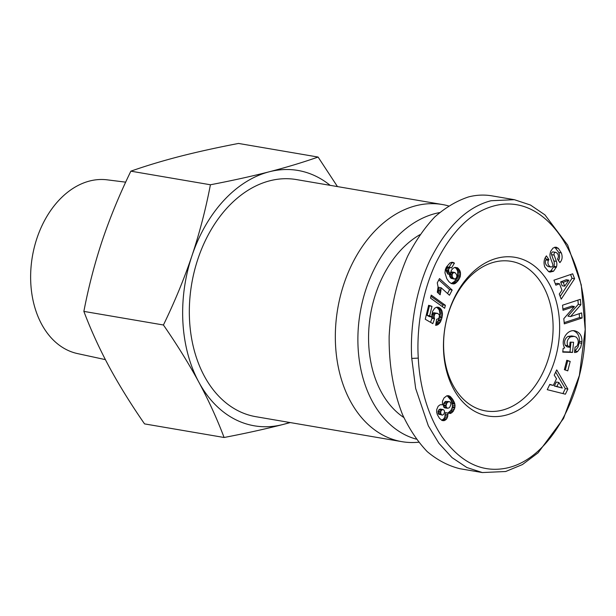 <?xml version="1.0" encoding="UTF-8"?>
<svg xmlns="http://www.w3.org/2000/svg" width="616" height="616" viewBox="0 0 616 616"><rect width="100%" height="100%" fill="white"/><g stroke="black" fill="none" stroke-linecap="round" stroke-linejoin="round"><path stroke-width="0.92" d="M442.411 204.535L296.411 179.572A120.282 85.639 99.7 0 0 189.559 320.428A120.282 85.639 99.7 0 0 255.871 416.693L401.871 441.657A120.282 85.639 -80.3 0 1 335.558 345.391A120.282 85.639 -80.3 0 1 442.411 204.535A120.282 85.639 -80.3 0 1 448.51 205.906M418.634 442.242L416.431 442.388A120.282 85.639 -80.3 0 1 401.871 441.657M439.539 212.605A115.654 82.352 99.7 0 0 358.104 347.817A115.654 82.352 99.7 0 0 416.262 439.139M105.39 359.636L77.462 353.576A88.173 62.786 -80.3 0 1 30.8 283.383A88.173 62.786 -80.3 0 1 107.161 179.834L125.679 182.159M443.605 351.59A80.496 57.311 -80.3 0 1 497.297 258.15A80.496 57.311 -80.3 0 1 559.49 321.752A80.496 57.311 -80.3 0 1 505.798 415.199A80.496 57.311 -80.3 0 1 443.605 351.59M443.736 350.188A75.868 54.023 -80.3 0 1 511.134 261.338A75.868 54.023 -80.3 0 1 552.96 322.06A75.868 54.023 -80.3 0 1 485.562 410.911A75.868 54.023 -80.3 0 1 443.736 350.188M514.36 199.692L491.945 195.857C484.222 194.556 476.438 194.902 468.599 196.904C456.749 200.824 445.445 207.53 434.68 217.032C424.432 227.989 415.407 241.072 407.6 256.287C396.843 280.773 390.69 307.399 389.15 336.174C388.85 364.895 393.316 391.045 402.541 414.637C409.394 429.198 417.61 441.51 427.188 451.582C437.375 460.144 448.286 465.858 459.921 468.722L482.336 472.557L505.682 471.51L522.437 464.556L538.122 452.791L563.548 418.449L579.379 375.444L585.2 329.537L581.242 284.808L567.698 245.099L544.914 214.853L530.445 205.028L514.36 199.692L491.014 200.739C466.905 206.991 446.515 226.904 429.845 260.476C412.119 298.637 410.387 338.477 411.765 358.42L415.661 388.457L428.328 425.825L438.931 443.32L452.098 457.665L466.866 467.529L482.336 472.557M403.796 417.502A100.847 71.81 -80.3 0 1 369.1 325.664A100.847 71.81 -80.3 0 1 419.92 234.673M442.434 404.235L442.465 401.216L444.036 397.936L446.731 395.857L448.548 395.695L450.25 396.481L452.752 399.391L454.623 403.11L455.032 405.544L454.754 408.038L453.03 411.588L450.535 413.475L448.001 413.059L447.324 417.717L446.107 419.488L444.051 420.697L442.188 420.536L439.485 418.318L437.383 414.737L436.667 412.15L436.713 409.555L438.161 406.244L440.24 404.72L442.534 404.766L442.434 404.235M444.051 420.697L441.757 420.305M441.595 420.212L443.543 419.049L444.76 417.278L445.437 412.62L448.001 413.059M445.129 420.281L442.565 419.85M446.107 419.488L443.543 419.049M446.554 418.988L443.99 418.549M447.324 417.717L444.76 417.278M447.832 416.239L445.268 415.808M447.847 416.154L445.283 415.715M448.032 414.699L445.468 414.26M447.894 413.043L450.981 410.402L452.198 407.6L452.467 405.105L450.935 400.184L447.201 395.742M450.535 413.475L447.978 413.036M450.958 413.321L448.394 412.882M452.013 412.651L449.457 412.212M453.03 411.588L450.465 411.149M453.538 410.833L450.981 410.402M454.269 409.501L451.705 409.062M454.754 408.038L452.198 407.6M454.939 407.068L452.383 406.629M455.032 405.544L452.467 405.105M454.839 403.996L452.275 403.557M454.623 403.11L452.059 402.679M454.146 401.925L451.582 401.486M453.499 400.623L450.935 400.184M452.752 399.391L450.196 398.952M451.936 398.252L449.372 397.813M451.066 397.243L448.502 396.804M450.25 396.481L447.693 396.042M449.642 396.103L447.339 395.711M438.446 413.898L438.084 411.303L439.131 409.555L440.201 409.062L443.143 409.563L441.695 409.994L440.648 411.742L441.002 414.337L438.446 413.898L442.35 415.161L443.851 414.245L444.613 411.796L444.136 410.348L443.143 409.563M440.748 413.829L438.184 413.39M440.532 412.404L437.968 411.965M440.648 411.742L438.084 411.303M441.318 410.41L438.754 409.971M441.695 409.994L439.131 409.555M442.765 409.494L440.201 409.062M441.002 414.337L442.35 415.161M441.349 414.737L438.785 414.298M450.727 403.026L449.973 401.871L448.895 401.578L446.977 402.756L445.907 406.244L447.239 408.269L448.948 407.954L449.826 407.091L450.85 404.543L450.727 403.026M447.239 408.269L444.675 407.83L443.782 407.107L443.343 404.905L443.72 403.465L445.43 401.416L448.895 401.578M446.346 407.538L443.782 407.107M445.907 406.244L443.343 405.805M445.907 405.343L443.343 404.905M446.284 403.903L443.72 403.465M446.977 402.756L444.421 402.325M447.994 401.855L445.43 401.416M437.275 282.86L439.501 278.586L452.175 290.036L449.457 295.249L441.156 287.757L440.147 294.802L437.298 292.23L438.068 286.925L437.275 282.86M440.378 293.878L438.831 293.616M437.953 292.823L438.592 287.318L441.156 287.757M440.702 292.415L438.138 291.976M440.925 291.145L438.369 290.706M440.987 290.66L438.43 290.221M441.102 289.266L438.546 288.827M447.562 293.539L449.618 289.597L438.838 279.864M452.175 290.036L449.618 289.597M445.376 305.297L444.652 308.262L430.507 298.121L431.238 295.11L445.376 305.297L442.812 304.858L430.954 296.311M442.38 306.637L442.812 304.858M446.361 267.136L450.027 262.863L453.191 262.462L454.439 263.147L451.459 268.014L450.188 267.359L448.633 269.154L448.833 271.525L450.257 274.459L451.258 270.493L452.806 268.499L454.7 267.421L457.542 267.798L459.836 270.54L460.506 272.88L460.198 276.761L458.112 280.688L455.363 283.368L453.715 283.976L451.282 283.56L448.91 281.689L446.831 278.771L444.952 272.857L445.33 269.654L446.361 267.136M453.715 283.976L451.266 283.553M451.212 283.522L454.6 281.366L457.634 276.322L457.703 271.286L456.579 268.907L455.001 267.382M454.677 283.714L452.113 283.275M455.363 283.368L452.806 282.929M456.256 282.698L453.699 282.259M457.164 281.805L454.6 281.366M458.112 280.688L455.547 280.249M458.335 280.365L455.778 279.926M459.136 279.171L456.572 278.732M459.752 277.955L457.188 277.516M460.198 276.761L457.634 276.322M460.437 275.691L457.873 275.252M460.575 274.305L458.019 273.866M460.506 272.88L457.942 272.441M460.267 271.725L457.703 271.286M459.836 270.54L457.272 270.101M459.22 269.469L456.664 269.03M459.136 269.346L456.579 268.907M458.381 268.437L455.817 267.999M457.542 267.798L455.047 267.375M450.257 274.459L447.701 274.02L446.269 271.094L446.076 268.715L447.624 266.928L450.504 267.413M450.034 274.051L447.47 273.612M449.303 272.672L446.739 272.233M448.833 271.525L446.269 271.094M448.61 270.678L446.046 270.239M448.594 270.555L446.03 270.116M448.633 269.154L446.076 268.715M449.18 268.006L446.615 267.567M449.226 267.937L446.669 267.506M450.188 267.359L447.624 266.928M449.133 267.182L451.882 262.709L451.305 262.37M454.439 263.147L451.882 262.709M454.146 262.947L451.582 262.516M453.191 262.462L452.021 262.262M455.594 278.832L456.833 277.007L456.749 274.982L455.286 272.796L453.353 272.665L452.159 274.428L452.198 276.638L453.607 278.74L455.594 278.832M454.493 279.102L451.043 278.301L449.634 276.199L449.549 274.336M453.607 278.74L451.043 278.301M452.798 277.862L450.234 277.431M452.768 277.816L450.204 277.385M452.198 276.638L449.634 276.199M452.021 275.406L449.457 274.967M452.159 274.428L450.296 274.112M452.752 273.25L450.45 272.85M450.542 272.472L451.798 271.964L454.446 272.403M453.353 272.665L450.789 272.233M454.354 272.403L451.798 271.964M425.256 319.25L428.651 305.29L431.962 306.329L429.66 315.785L431.785 317.001L432.509 311.496L434.665 308.223L436.598 307.199L438.553 307.322L440.34 308.385L441.726 310.241L442.481 313.975L441.965 317.748L440.124 322.514L437.676 324.825L435.658 325.371L436.659 319.273L438.423 318.734L439.424 317.017L439.254 314.761L437.653 313.405L435.458 313.467L434.573 314.491L434.072 316.917L434.55 318.795L432.817 323.646L425.256 319.25M430.569 322.337L431.985 318.356L431.57 316.963M434.55 318.795L431.985 318.356M434.426 318.472L431.862 318.033M434.088 317.248L431.778 316.855M434.072 316.917L431.77 316.524M434.195 315.507L431.754 315.092M431.793 314.637L432.778 313.113L433.795 312.751L437.499 313.359M434.573 314.491L432.016 314.052M435.335 313.552L432.778 313.113M435.458 313.467L432.894 313.028M436.359 313.182L433.795 312.751M436.721 325.186L435.72 325.009M437.676 324.825L435.805 324.501M438.423 324.37L435.897 323.939M435.905 323.893L438.53 320.135L439.916 313.544L439.162 309.802L436.705 307.192M439.339 323.523L436.783 323.084M439.362 323.508L436.798 323.069M440.124 322.514L437.56 322.076M440.802 321.236L438.238 320.797M441.095 320.574L438.53 320.135M441.541 319.273L438.985 318.834M441.965 317.748L439.4 317.309M442.165 316.863L439.601 316.424M442.396 315.346L439.832 314.915M442.481 313.975L439.916 313.544M442.419 312.728L439.855 312.289M442.173 311.419L439.608 310.98M441.726 310.241L439.162 309.802M441.095 309.209L438.53 308.77M440.34 308.385L437.783 307.946M439.501 307.738L436.937 307.299M438.553 307.322L437.514 307.145M431.785 317.001L429.221 316.562L427.104 315.346L429.398 305.89L428.567 305.628M429.66 315.785L427.104 315.346M431.962 306.329L429.398 305.89M418.295 358.112C416.947 338.754 418.672 300.015 435.797 263.178C451.312 231.885 470.17 212.951 492.384 206.375C544.898 190.644 585.57 255.601 585.069 322.491C588.057 386.086 552.406 462.87 501.832 468.861C479.279 471.671 459.29 460.891 441.872 436.521C423.977 409.525 419.126 376.63 418.295 358.112L411.765 358.42M555.863 285.177L553.946 280.18L572.703 273.812L574.589 278.74L561.199 299.137L559.259 294.063L561.946 290.175L559.497 283.776L555.863 285.177M554.231 375.113L556.733 369.9L567.86 389.058L565.403 394.194L547.254 389.674L549.788 384.376L553.299 385.408L556.502 378.732L554.231 375.113M566.797 360.252L570.2 361.423L567.767 370.863L564.364 369.685L566.797 360.252M570.516 316.585L581.627 312.913L582.105 318.002L564.295 323.877L563.802 318.68L574.405 306.522L563.016 310.287L562.539 305.205L580.349 299.322L580.857 304.735L570.516 316.585L567.96 316.147L578.301 304.296L577.908 300.131M561.338 252.937C562.639 256.603 562.316 259.636 560.36 262.031L559.882 262.639L557.426 258.966L557.919 258.343C558.92 255.655 558.212 253.661 555.801 252.344L555.378 252.329A1.825 1.301 99.7 0 0 554.13 255.086L556.402 261.384A6.838 4.866 -80.3 0 1 556.502 266.767L553.538 271.248L549.98 272.079L548.648 271.656L544.767 266.944C543.505 262.963 543.913 259.459 545.999 256.441L546.431 255.886L548.933 259.644L548.394 260.337C547.324 263.317 548.148 265.55 550.858 267.036L552.013 266.813A1.825 1.301 99.7 0 0 552.76 264.241L550.435 257.811A6.838 4.866 -80.3 0 1 550.019 254.1L550.681 251.297L553.045 248.048L556.04 247.139L558.35 248.348L561.338 252.937L558.774 252.498L554.762 247.162M574.512 352.506L575.082 346.985A3.419 2.433 99.7 0 0 577.308 345.484C578.855 342.18 578.478 339.385 576.176 337.098L574.258 336.382L570.555 336.852C567.344 339.116 566.42 342.072 567.79 345.715L569.577 347.285L570.085 342.142L573.558 342.257L572.541 352.437L562.762 352.121L563.139 348.379L564.718 347.963C560.067 340.879 567.013 329.067 574.79 330.838C579.733 332.178 582.112 335.82 581.943 341.749L580.719 347.255L577.6 351.543A8.431 6.006 -80.3 0 1 574.743 352.514L574.512 352.506M577.6 351.543L575.044 351.105L578.162 346.816L579.387 341.31C579.618 336.059 577.654 332.525 573.488 330.723M574.628 351.366A8.431 6.006 99.7 0 0 575.044 351.105M581.789 343.297L579.225 342.858M562.793 351.767L569.977 351.998L570.963 342.173M572.541 352.437L569.977 351.998M569.577 347.285L567.013 346.846L565.226 345.276C563.863 341.634 564.78 338.677 567.99 336.413L571.702 335.943L574.258 336.382M567.79 345.715L565.226 345.276M570.555 336.852L567.99 336.413M560.36 262.031L559.359 261.862M558.535 260.614C559.821 258.235 559.905 255.525 558.774 252.498M558.35 248.348L555.794 247.909M550.858 267.036L548.294 266.597C545.591 265.111 544.767 262.878 545.83 259.898L546.369 259.205L545.268 257.55M548.933 259.644L546.369 259.205M553.538 271.248L550.981 270.809L553.938 266.328A6.838 4.866 99.7 0 0 553.838 260.945L551.566 254.647A1.825 1.301 -80.3 0 1 552.814 251.89L555.801 252.344M548.71 271.679L550.981 270.809M556.271 267.483L553.707 267.051M580.857 304.735L578.301 304.296M562.901 309.04L571.848 306.083L574.405 306.522M564.171 322.638L579.54 317.563L579.186 313.721M582.105 318.002L579.54 317.563M570.2 361.423L566.697 360.66M565.311 370.016L567.644 360.984M553.299 385.408L549.657 384.654M562.924 393.578L565.303 388.619L555.694 372.072M567.86 389.058L565.303 388.619M554.346 386.024L556.263 382.02L558.827 382.459L556.903 386.463L554.346 386.024L562.323 388.049L558.827 382.459M556.903 386.463L562.323 388.049M555.386 283.938L556.941 283.345L559.497 283.776M560.152 296.396L572.025 278.301L570.585 274.536M574.589 278.74L572.025 278.301M562.146 285.747L560.675 281.905L566.289 279.749L568.853 280.188L563.24 282.344L564.71 286.178L562.146 285.747M563.24 282.344L560.675 281.905M564.71 286.178L568.853 280.188M330.153 185.339A129.529 92.231 99.7 0 0 269.3 171.772A129.529 92.231 99.7 0 0 191.969 255.748A129.529 92.231 99.7 0 0 198.814 382.105C188.889 363.794 177.092 344.76 163.425 324.994C174.759 301.632 184.276 278.548 191.969 255.748C199.561 232.925 205.713 209.271 210.418 184.769C232.109 180.611 251.736 176.276 269.3 171.772C286.763 167.252 303.026 162.347 318.087 157.049L238.531 143.443C216.878 147.601 197.251 151.929 179.649 156.441C162.147 160.976 145.884 165.881 130.862 171.171C119.543 194.479 110.033 217.564 102.318 240.417C94.702 263.294 88.558 286.948 83.868 311.396C90.891 329.983 99.315 348.448 109.163 366.782C119.104 385.131 130.9 404.165 144.544 423.893L224.101 437.491C217.063 418.865 208.631 400.4 198.814 382.105A129.529 92.231 99.7 0 0 282.983 424.493A129.529 92.231 99.7 0 0 289.612 422.46M210.418 184.769L130.862 171.171M163.425 324.994L83.868 311.396M290.267 422.576L282.983 424.493C265.419 428.998 245.792 433.333 224.101 437.491M318.087 157.049L337.46 186.594M581.943 341.749L579.387 341.31M548.394 260.337L545.83 259.898M556.502 266.767L553.938 266.328M556.402 261.384L553.838 260.945M554.13 255.086L551.566 254.647M555.378 252.329L552.814 251.89"/></g></svg>
